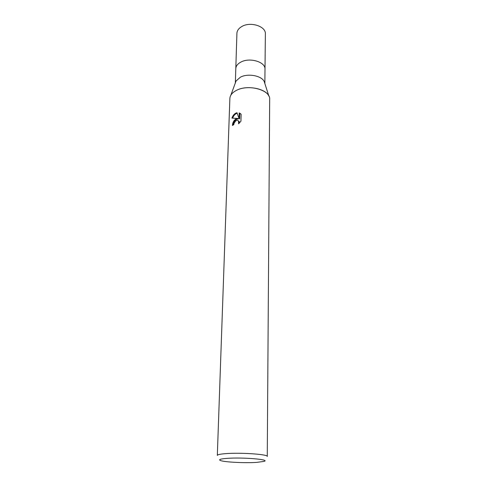 <?xml version="1.0" encoding="UTF-8"?>
<svg xmlns="http://www.w3.org/2000/svg" width="487" height="487" viewBox="0 0 487 487"><rect width="100%" height="100%" fill="white"/><g stroke="black" fill="none" stroke-linecap="round" stroke-linejoin="round"><path stroke-width="0.73" d="M235.41 82.747L236.061 80.988L240.42 77.165C247.962 73.099 261.689 75.692 264.228 81.579L264.8 83.362M240.84 62.111C237.632 63.84 235.952 66.007 235.799 68.612C235.952 66.007 237.632 63.84 240.84 62.111C249.654 57.125 265.695 61.965 265.001 69.227L264.855 83.539M236.061 80.988L230.814 95.275C231.946 93.303 233.894 91.635 236.664 90.265C248.65 83.861 270.626 90.101 269.676 99.33L267.266 456.465C268.453 454.347 240.535 452.399 225.584 453.647C220.209 454.067 217.458 454.663 217.324 455.418L229.87 98.496C230.077 95.209 232.342 92.463 236.658 90.265C246.848 84.902 265.543 88.36 268.867 96.073L264.228 81.579M235.787 119.023L237.875 118.463L231.909 118.116C232.749 115.705 234.101 114.019 235.964 113.057L236.992 112.734L239.056 118.524L239.214 112.893L241.132 114.22L240.949 121.19L238.606 123.808L238.514 121.032C237.772 120.246 236.846 120.198 235.726 120.892L234.077 123.193L233.803 124.611L232.433 125.506C232.555 122.803 233.675 120.648 235.787 119.023M227.094 458.364C242.8 457.147 270.924 459.545 264.027 461.396L256.649 462.388C244.845 463.186 224.087 462.12 220.355 460.483C218.322 459.576 220.574 458.864 227.094 458.364M233.096 125.043C233.736 121.33 235.519 119.26 238.453 118.84L237.875 118.463M237.151 113.209C235.13 113.921 233.638 115.541 232.676 118.061M240.468 113.581L239.799 113.282L239.641 118.901L239.056 118.524M239.799 113.276L239.214 112.893M238.387 120.892L239.099 121.409L239.531 122.937M235.799 68.545L236.913 33.323C237.072 30.596 238.709 28.325 241.838 26.505C250.428 21.276 266.048 26.316 265.366 33.92L265.001 69.16M238.514 121.032L239.099 121.403M235.799 68.612L235.349 82.924"/></g></svg>
